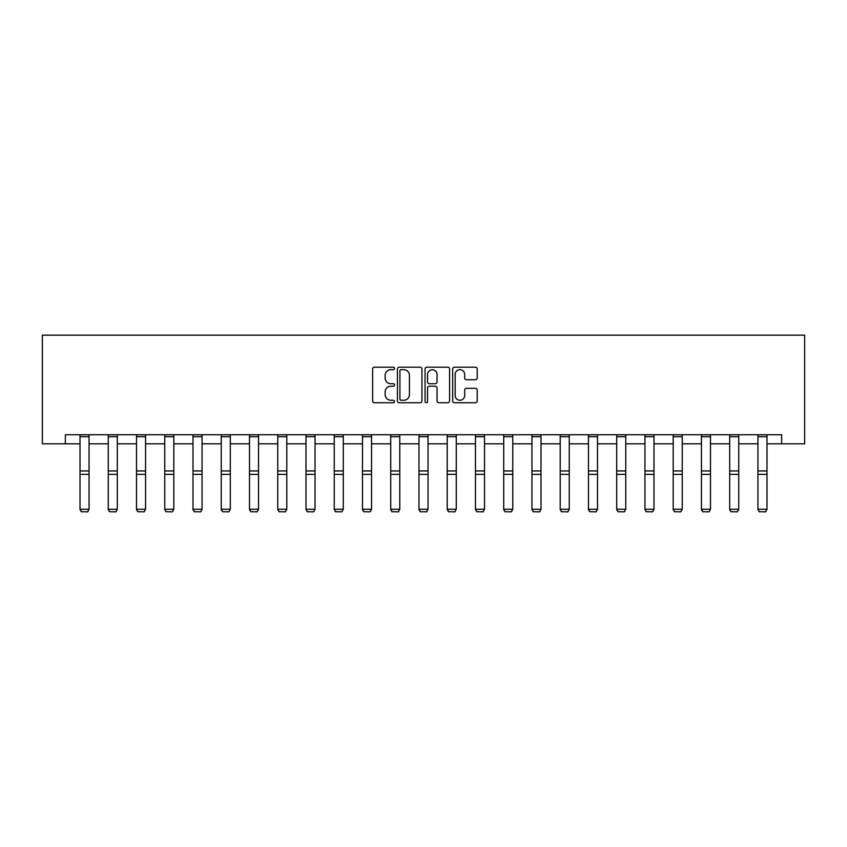 <?xml version="1.0" encoding="UTF-8"?>
<svg xmlns="http://www.w3.org/2000/svg" width="847" height="847" viewBox="0 0 847 847"><rect width="100%" height="100%" fill="white"/><g stroke="black" fill="none" stroke-linecap="round" stroke-linejoin="round"><path stroke-width="1.27" d="M394.533 368.434A1.249 1.249 0 0 0 393.283 367.185L374.406 367.185A1.779 1.779 0 0 0 372.627 368.964L372.627 400.959A1.779 1.779 0 0 0 374.406 402.738L393.283 402.738A1.249 1.249 0 0 0 394.533 401.489A1.249 1.249 0 0 0 393.283 400.25L390.838 400.25A5.685 5.685 0 0 1 385.152 394.564L385.152 391.896A5.685 5.685 0 0 1 390.838 386.211L393.283 386.211A1.249 1.249 0 0 0 394.533 384.962A1.249 1.249 0 0 0 393.283 383.723L390.838 383.723A5.685 5.685 0 0 1 385.152 378.027L385.152 375.369A5.685 5.685 0 0 1 390.838 369.673L393.283 369.673A1.249 1.249 0 0 0 394.533 368.434M475.442 379.721A1.779 1.779 0 0 0 477.221 377.942L477.221 368.964A1.779 1.779 0 0 0 475.442 367.185L454.468 367.185A1.779 1.779 0 0 0 452.69 368.964L452.69 400.959A1.779 1.779 0 0 0 454.468 402.738L475.442 402.738A1.779 1.779 0 0 0 477.221 400.959L477.221 390.118A1.779 1.779 0 0 0 475.442 388.339L466.464 388.339A1.779 1.779 0 0 0 464.685 390.118L464.685 395.496A4.754 4.754 0 0 1 459.932 400.25A4.754 4.754 0 0 1 455.178 395.496L455.178 374.438A4.754 4.754 0 0 1 459.932 369.673A4.754 4.754 0 0 1 464.685 374.438L464.685 377.942A1.779 1.779 0 0 0 466.464 379.721L475.442 379.721M65.346 443.807L65.346 434.755L781.654 434.755L781.654 443.807L804.65 443.807L804.65 335.168L42.35 335.168L42.35 443.807L80.01 443.807M421.944 368.964A1.779 1.779 0 0 0 420.165 367.185L399.191 367.185A1.779 1.779 0 0 0 397.423 368.964L397.423 400.959A1.779 1.779 0 0 0 399.191 402.738L420.165 402.738A1.779 1.779 0 0 0 421.944 400.959L421.944 368.964M426.835 367.185L447.809 367.185A1.779 1.779 0 0 1 449.577 368.964L449.577 400.959A1.779 1.779 0 0 1 447.809 402.738L438.831 402.738A1.779 1.779 0 0 1 437.052 400.959L437.052 387.99A1.779 1.779 0 0 0 435.273 386.211L429.323 386.211A1.779 1.779 0 0 0 427.544 387.99L427.544 401.489A1.249 1.249 0 0 1 426.295 402.738A1.249 1.249 0 0 1 425.056 401.489L425.056 368.964A1.779 1.779 0 0 1 426.835 367.185M89.062 443.807L108.257 443.807M117.309 443.807L136.505 443.807M145.557 443.807L164.752 443.807M173.804 443.807L193 443.807M202.052 443.807L221.247 443.807M230.299 443.807L249.494 443.807M258.547 443.807L277.742 443.807M286.794 443.807L305.989 443.807M315.042 443.807L334.237 443.807M343.289 443.807L362.484 443.807M371.537 443.807L390.732 443.807M399.784 443.807L418.969 443.807M428.031 443.807L447.216 443.807M456.268 443.807L475.463 443.807M484.516 443.807L503.711 443.807M512.763 443.807L531.958 443.807M541.011 443.807L560.206 443.807M569.258 443.807L588.453 443.807M597.506 443.807L616.701 443.807M625.753 443.807L644.948 443.807M654 443.807L673.196 443.807M682.248 443.807L701.443 443.807M710.495 443.807L729.691 443.807M738.743 443.807L757.938 443.807M766.99 443.807L781.654 443.807M401.15 369.673A1.249 1.249 0 0 0 399.911 370.922L399.911 399.001A1.249 1.249 0 0 0 401.15 400.25L403.723 400.25A5.685 5.685 0 0 0 409.419 394.564L409.419 375.369A5.685 5.685 0 0 0 403.723 369.673L401.15 369.673M437.052 374.522A4.754 4.754 0 0 0 432.298 369.768A4.754 4.754 0 0 0 427.544 374.522L427.544 381.944A1.779 1.779 0 0 0 429.323 383.723L435.273 383.723A1.779 1.779 0 0 0 437.052 381.944L437.052 374.522M80.01 509.576L81.376 511.832L80.01 509.259L89.062 509.259L87.707 511.832L81.376 511.704L87.707 511.832M89.062 436.734L80.01 436.734L80.01 434.797L89.062 434.797L89.062 509.259L87.707 511.704M80.01 436.734L80.01 509.259L81.376 511.704M108.257 509.576L109.612 511.832L108.257 509.259L117.309 509.259L115.954 511.832L109.612 511.704L115.954 511.832M136.505 509.576L137.86 511.832L136.505 509.259L145.557 509.259L144.202 511.832L137.86 511.704L144.202 511.832M117.309 436.734L108.257 436.734L108.257 434.797L117.309 434.797L117.309 509.259L115.954 511.704M108.257 436.734L108.257 509.259L109.612 511.704M145.557 436.734L136.505 436.734L136.505 434.797L145.557 434.797L145.557 509.259L144.202 511.704M136.505 436.734L136.505 509.259L137.86 511.704M164.752 509.576L166.107 511.832L164.752 509.259L173.804 509.259L172.449 511.832L166.107 511.704L172.449 511.832M193 509.576L194.355 511.832L193 509.259L202.052 509.259L200.697 511.832L194.355 511.704L200.697 511.832M221.247 509.576L222.602 511.832L221.247 509.259L230.299 509.259L228.944 511.832L222.602 511.704L228.944 511.832M173.804 436.734L164.752 436.734L164.752 434.797L173.804 434.797L173.804 509.259L172.449 511.704M164.752 436.734L164.752 509.259L166.107 511.704M202.052 436.734L193 436.734L193 434.797L202.052 434.797L202.052 509.259L200.697 511.704M193 436.734L193 509.259L194.355 511.704M230.299 436.734L221.247 436.734L221.247 434.797L230.299 434.797L230.299 509.259L228.944 511.704M221.247 436.734L221.247 509.259L222.602 511.704M249.494 509.576L250.85 511.832L249.494 509.259L258.547 509.259L257.192 511.832L250.85 511.704L257.192 511.832M258.547 436.734L249.494 436.734L249.494 434.797L258.547 434.797L258.547 509.259L257.192 511.704M249.494 436.734L249.494 509.259L250.85 511.704M277.742 509.576L279.097 511.832L277.742 509.259L286.794 509.259L285.439 511.832L279.097 511.704L285.439 511.832M286.794 436.734L277.742 436.734L277.742 434.797L286.794 434.797L286.794 509.259L285.439 511.704M277.742 436.734L277.742 509.259L279.097 511.704M305.989 509.576L307.345 511.832L305.989 509.259L315.042 509.259L313.686 511.832L307.345 511.704L313.686 511.832M315.042 436.734L305.989 436.734L305.989 434.797L315.042 434.797L315.042 509.259L313.686 511.704M305.989 436.734L305.989 509.259L307.345 511.704M334.237 509.576L335.592 511.832L334.237 509.259L343.289 509.259L341.923 511.832L335.592 511.704L341.923 511.832M343.289 436.734L334.237 436.734L334.237 434.797L343.289 434.797L343.289 509.259L341.923 511.704M334.237 436.734L334.237 509.259L335.592 511.704M362.484 509.576L363.839 511.832L362.484 509.259L371.537 509.259L370.171 511.832L363.839 511.704L370.171 511.832M371.537 436.734L362.484 436.734L362.484 434.797L371.537 434.797L371.537 509.259L370.171 511.704M362.484 436.734L362.484 509.259L363.839 511.704M390.732 509.576L392.087 511.832L390.732 509.259L399.784 509.259L398.418 511.832L392.087 511.704L398.418 511.832M399.784 436.734L390.732 436.734L390.732 434.797L399.784 434.797L399.784 509.259L398.418 511.704M390.732 436.734L390.732 509.259L392.087 511.704M418.969 509.576L420.334 511.832L418.969 509.259L428.031 509.259L426.666 511.832L420.334 511.704L426.666 511.832M428.031 436.734L418.969 436.734L418.969 434.797L428.031 434.797L428.031 509.259L426.666 511.704M418.969 436.734L418.969 509.259L420.334 511.704M447.216 509.576L448.582 511.832L447.216 509.259L456.268 509.259L454.913 511.832L448.582 511.704L454.913 511.832M456.268 436.734L447.216 436.734L447.216 434.797L456.268 434.797L456.268 509.259L454.913 511.704M447.216 436.734L447.216 509.259L448.582 511.704M475.463 509.576L476.829 511.832L475.463 509.259L484.516 509.259L483.161 511.832L476.829 511.704L483.161 511.832M484.516 436.734L475.463 436.734L475.463 434.797L484.516 434.797L484.516 509.259L483.161 511.704M475.463 436.734L475.463 509.259L476.829 511.704M503.711 509.576L505.077 511.832L503.711 509.259L512.763 509.259L511.408 511.832L505.077 511.704L511.408 511.832M512.763 436.734L503.711 436.734L503.711 434.797L512.763 434.797L512.763 509.259L511.408 511.704M503.711 436.734L503.711 509.259L505.077 511.704M531.958 509.576L533.314 511.832L531.958 509.259L541.011 509.259L539.655 511.832L533.314 511.704L539.655 511.832M541.011 436.734L531.958 436.734L531.958 434.797L541.011 434.797L541.011 509.259L539.655 511.704M531.958 436.734L531.958 509.259L533.314 511.704M560.206 509.576L561.561 511.832L560.206 509.259L569.258 509.259L567.903 511.832L561.561 511.704L567.903 511.832M569.258 436.734L560.206 436.734L560.206 434.797L569.258 434.797L569.258 509.259L567.903 511.704M560.206 436.734L560.206 509.259L561.561 511.704M588.453 509.576L589.808 511.832L588.453 509.259L597.506 509.259L596.15 511.832L589.808 511.704L596.15 511.832M597.506 436.734L588.453 436.734L588.453 434.797L597.506 434.797L597.506 509.259L596.15 511.704M588.453 436.734L588.453 509.259L589.808 511.704M616.701 509.576L618.056 511.832L616.701 509.259L625.753 509.259L624.398 511.832L618.056 511.704L624.398 511.832M625.753 436.734L616.701 436.734L616.701 434.797L625.753 434.797L625.753 509.259L624.398 511.704M616.701 436.734L616.701 509.259L618.056 511.704M644.948 509.576L646.303 511.832L644.948 509.259L654 509.259L652.645 511.832L646.303 511.704L652.645 511.832M654 436.734L644.948 436.734L644.948 434.797L654 434.797L654 509.259L652.645 511.704M644.948 436.734L644.948 509.259L646.303 511.704M673.196 509.576L674.551 511.832L673.196 509.259L682.248 509.259L680.893 511.832L674.551 511.704L680.893 511.832M682.248 436.734L673.196 436.734L673.196 434.797L682.248 434.797L682.248 509.259L680.893 511.704M673.196 436.734L673.196 509.259L674.551 511.704M701.443 509.576L702.798 511.832L701.443 509.259L710.495 509.259L709.14 511.832L702.798 511.704L709.14 511.832M710.495 436.734L701.443 436.734L701.443 434.797L710.495 434.797L710.495 509.259L709.14 511.704M701.443 436.734L701.443 509.259L702.798 511.704M729.691 509.576L731.046 511.832L729.691 509.259L738.743 509.259L737.388 511.832L731.046 511.704L737.388 511.832M738.743 436.734L729.691 436.734L729.691 434.797L738.743 434.797L738.743 509.259L737.388 511.704M729.691 436.734L729.691 509.259L731.046 511.704M757.938 509.576L759.293 511.832L757.938 509.259L766.99 509.259L765.624 511.832L759.293 511.704L765.624 511.832M766.99 436.734L757.938 436.734L757.938 434.797L766.99 434.797L766.99 509.259L765.624 511.704M757.938 436.734L757.938 509.259L759.293 511.704M89.062 470.943L80.01 470.943M89.062 474.373L80.01 474.373M117.309 470.943L108.257 470.943M117.309 474.373L108.257 474.373M145.557 470.943L136.505 470.943M145.557 474.373L136.505 474.373M173.804 470.943L164.752 470.943M173.804 474.373L164.752 474.373M202.052 470.943L193 470.943M202.052 474.373L193 474.373M230.299 470.943L221.247 470.943M230.299 474.373L221.247 474.373M258.547 470.943L249.494 470.943M258.547 474.373L249.494 474.373M286.794 470.943L277.742 470.943M286.794 474.373L277.742 474.373M315.042 470.943L305.989 470.943M315.042 474.373L305.989 474.373M343.289 470.943L334.237 470.943M343.289 474.373L334.237 474.373M371.537 470.943L362.484 470.943M371.537 474.373L362.484 474.373M399.784 470.943L390.732 470.943M399.784 474.373L390.732 474.373M428.031 470.943L418.969 470.943M428.031 474.373L418.969 474.373M456.268 470.943L447.216 470.943M456.268 474.373L447.216 474.373M484.516 470.943L475.463 470.943M484.516 474.373L475.463 474.373M512.763 470.943L503.711 470.943M512.763 474.373L503.711 474.373M541.011 470.943L531.958 470.943M541.011 474.373L531.958 474.373M569.258 470.943L560.206 470.943M569.258 474.373L560.206 474.373M597.506 470.943L588.453 470.943M597.506 474.373L588.453 474.373M625.753 470.943L616.701 470.943M625.753 474.373L616.701 474.373M654 470.943L644.948 470.943M654 474.373L644.948 474.373M682.248 470.943L673.196 470.943M682.248 474.373L673.196 474.373M710.495 470.943L701.443 470.943M710.495 474.373L701.443 474.373M738.743 470.943L729.691 470.943M738.743 474.373L729.691 474.373M766.99 470.943L757.938 470.943M766.99 474.373L757.938 474.373"/></g></svg>
